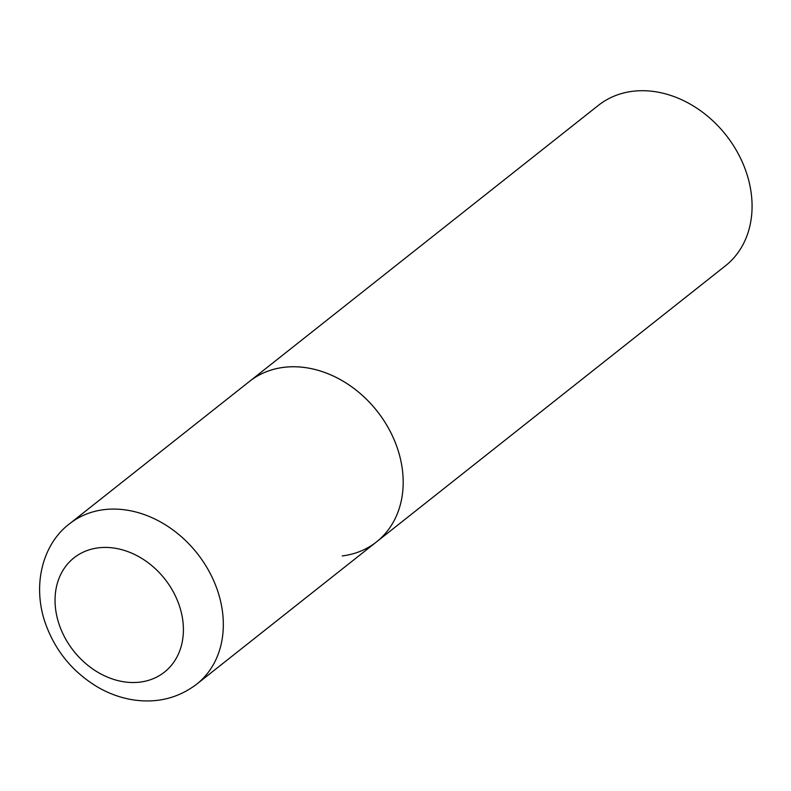 <?xml version="1.0" encoding="UTF-8"?>
<svg xmlns="http://www.w3.org/2000/svg" width="791" height="791" viewBox="0 0 791 791"><rect width="100%" height="100%" fill="white"/><g stroke="black" fill="none" stroke-linecap="round" stroke-linejoin="round"><path stroke-width="1.19" d="M398.328 451.127A102.336 81.582 -128.4 0 0 249.551 381.371A102.336 81.582 51.6 0 1 283.86 367.321A102.336 81.582 51.6 0 1 389.617 430.264A102.336 81.582 51.6 0 1 376.546 541.875A102.336 81.582 -128.4 0 0 398.328 451.127M69.687 523.682C45.028 541.954 31.996 580.396 44.306 620.124C53.986 649.52 72.139 672.053 98.756 687.725C109.425 693.747 120.588 697.751 132.235 699.719C156.43 703.555 177.916 698.374 196.682 684.185A102.336 81.582 -128.4 0 0 218.464 593.438A102.336 81.582 -128.4 0 0 69.687 523.682L598.431 105.332A102.336 81.582 51.6 0 1 632.731 91.281A102.336 81.582 51.6 0 1 738.497 154.225A102.336 81.582 51.6 0 1 725.426 265.835L376.546 541.875A102.336 81.582 51.6 0 1 342.236 555.925M179.943 607.508A72.861 58.079 -128.4 0 0 98.44 547.837A72.861 58.079 -128.4 0 0 58.504 622.448A72.861 58.079 -128.4 0 0 140.007 682.119A72.861 58.079 -128.4 0 0 179.943 607.508M376.546 541.875L196.682 684.185"/></g></svg>
